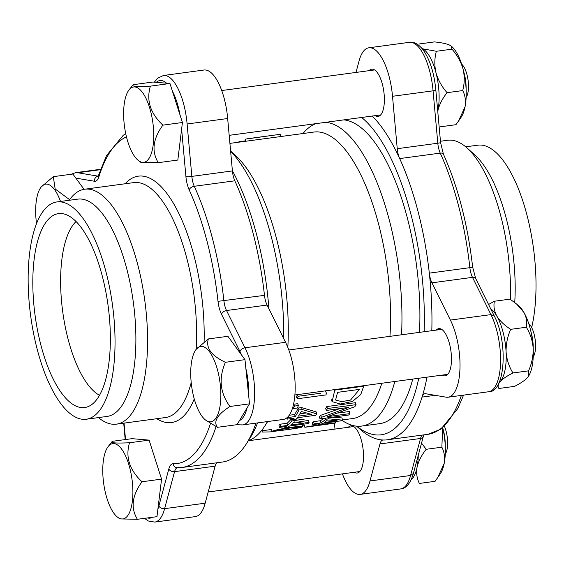 <?xml version="1.0" encoding="UTF-8"?>
<svg xmlns="http://www.w3.org/2000/svg" width="564" height="564" viewBox="0 0 564 564"><rect width="100%" height="100%" fill="white"/><g stroke="black" fill="none" stroke-linecap="round" stroke-linejoin="round"><path stroke-width="0.85" d="M287.83 347.382A144.553 54.412 -97.7 0 0 276.543 238.783A144.553 54.412 -97.7 0 0 235.258 155.241L230.606 151.046M389.95 336.348A144.553 54.412 -97.7 0 0 378.825 224.994A144.553 54.412 -97.7 0 0 313.965 132.047L280.78 136.523M342.411 419.933L352.599 418.558A144.553 54.412 -97.7 0 0 381.849 383.245M280.238 424.199A144.553 54.412 82.3 0 1 278.961 425.228L279.434 427.406A146.823 55.265 -97.7 0 0 280.731 426.356L280.238 424.199L287.062 423.275A144.553 54.412 -97.7 0 0 291.412 418.833L291.976 420.92L295.191 420.49L294.958 419.616M292.462 418.692L291.412 418.833M284.644 426.701L284.813 427.519L288.028 427.089A146.823 55.265 -97.7 0 0 289.48 426.046L308.022 423.55A146.823 55.265 -97.7 0 0 309.093 422.69L308.6 420.532L296.558 418.77M292.815 407.145L293.336 408.562L297.327 408.019A146.823 55.265 -97.7 0 0 298.441 405.537L297.736 403.69L293.745 404.233A144.553 54.412 82.3 0 1 293.336 405.149M297.313 394.645A144.553 54.412 82.3 0 1 296.509 397.049L297.263 398.783A146.823 55.265 -97.7 0 0 298.088 396.288L297.348 394.645M313.64 421.646A144.553 54.412 82.3 0 1 312.322 422.436L312.745 424.643A146.823 55.265 -97.7 0 0 314.085 423.839L313.64 421.646L320.493 420.723A144.553 54.412 -97.7 0 0 323.637 418.389M317.976 423.938L318.075 424.495L321.29 424.057A146.823 55.265 -97.7 0 0 322.805 423.289L341.347 420.786A146.823 55.265 -97.7 0 0 342.454 420.138L342.017 417.938L332.393 417.205M320.817 415.273A144.553 54.412 82.3 0 1 319.478 416.754L320.014 418.876A146.823 55.265 -97.7 0 0 321.374 417.367L320.817 415.273L339.838 408.625M326.789 406.566A144.553 54.412 82.3 0 1 325.696 408.456L326.323 410.444A146.823 55.265 -97.7 0 0 327.444 408.526L326.789 406.566L355.398 402.71L356.046 404.67L327.444 408.526M320.014 418.876L348.623 415.019A146.823 55.265 -97.7 0 0 349.884 413.616L349.335 411.523L337.963 413.052M292.385 418.425L292.801 419.912L296.015 419.475A146.823 55.265 -97.7 0 0 297.298 417.762L315.84 415.266A146.823 55.265 -97.7 0 0 316.785 413.913L316.171 411.882L301.585 407.589L298.37 408.026A144.553 54.412 -97.7 0 1 294.605 414.526L289.198 415.259M276.649 134.789L280.498 134.295L280.787 136.544L229.915 143.383M419.496 332.365A153.225 57.676 -97.7 0 0 407.469 218.479A153.225 57.676 -97.7 0 0 343.871 119.878M342.073 420.37A153.225 57.676 -97.7 0 0 361.721 426.081L379.671 423.663A153.225 57.676 -97.7 0 0 412.77 379.079M401.547 334.783A153.225 57.676 -97.7 0 0 389.52 220.898A153.225 57.676 -97.7 0 0 325.921 122.296M315.777 123.664A153.225 57.676 -97.7 0 0 302.974 133.534M361.721 426.081A153.225 57.676 -97.7 0 0 394.821 381.497M283.72 338.626A153.225 57.676 -97.7 0 0 271.312 236.838A153.225 57.676 -97.7 0 0 230.627 151.251M248.287 440.815A153.225 57.676 -97.7 0 0 264.967 425.792A153.225 57.676 -97.7 0 0 267.442 421.576M334.889 389.583L332.111 401.631L340.191 404.014L352.415 401.462L360.77 394.511L363.717 386.206L335.108 390.062M363.491 385.72L363.717 386.206M359.487 389.393L337.575 392.347L335.587 400.024L341.692 401.646L350.526 400.073L359.487 389.393M288.126 416.613L288.387 417.473A146.823 55.265 -97.7 0 1 287.252 419.123L286.872 417.811M292.801 419.912A146.823 55.265 -97.7 0 0 294.084 418.199L287.252 419.123M301.585 407.589L302.255 409.506L299.04 409.943L298.37 408.026M316.785 413.913L302.255 409.506M294.605 414.526L295.219 416.549A146.823 55.265 -97.7 0 0 299.04 409.943M311.384 414.371L301.239 411.445A146.823 55.265 -97.7 0 1 298.434 416.119L311.384 414.371M306.252 412.961L299.879 413.814M295.219 416.549L288.387 417.473M349.884 413.616L327.402 416.648L354.855 406.714A146.823 55.265 -97.7 0 0 356.046 404.67M321.374 417.367L348.806 407.412L326.323 410.444M318.075 424.495A146.823 55.265 -97.7 0 0 319.591 423.719L312.745 424.643M328.495 417.734L328.763 418.833L325.548 419.271L325.28 418.164M342.454 420.138L328.763 418.833M320.493 420.723L320.937 422.915A146.823 55.265 -97.7 0 0 325.548 419.271M337.082 420.744L327.515 419.969A146.823 55.265 -97.7 0 1 324.152 422.485L337.082 420.744M320.937 422.915L314.085 423.839M325.717 391.62L326.478 393.327A146.823 55.265 -97.7 0 1 325.943 394.92L297.263 398.783M320.437 393.277L298.088 396.288M293.745 404.233L294.45 406.08L298.441 405.537M293.336 408.562A146.823 55.265 -97.7 0 0 294.45 406.08M284.813 427.519A146.823 55.265 -97.7 0 0 286.265 426.483L279.434 427.406M309.093 422.69L295.191 420.49M287.062 423.275L287.555 425.439A146.823 55.265 -97.7 0 0 291.976 420.92M303.721 423.254L293.999 421.865A146.823 55.265 -97.7 0 1 290.77 425.002L303.721 423.254M295.571 422.133L293.491 422.408M287.555 425.439L280.731 426.356M281.02 430.367L270.452 431.89L262.267 432.059L262.14 430.755M317.765 425.503L308.092 426.849C311.42 426.109 329.891 423.451 332.203 423.515L317.765 425.503M304.461 425.044L304.835 427.286C308.043 426.426 333.599 422.394 335.502 423L329.947 423.902M284.721 429.874L275.006 430.931C278.228 429.451 296.657 426.856 299.075 427.336C296.319 428.238 291.532 429.077 284.721 429.874M283.255 430.184L271.735 431.495C273.314 429.831 300.358 425.326 302.36 426.708C302.6 427.695 290.227 429.232 283.255 430.184M239.235 142.128L239.15 141.684A146.823 55.265 -97.7 0 0 238.205 142.262M245.622 140.81L239.15 141.684M276.663 134.789L245.375 139.139L245.707 141.381M280.498 134.295L247.074 138.779M424.135 331.738A164.462 61.906 -97.7 0 0 411.008 214.567A164.462 61.906 -97.7 0 0 361.658 117.481M356.786 426.187A164.462 61.906 -97.7 0 0 418.763 378.268M431.805 330.701A170.243 64.077 -97.7 0 0 429.31 273.138A170.243 64.077 -97.7 0 0 399.686 158.583A13.621 5.125 -97.7 0 1 397.239 148.699L392.509 96.289L433.067 90.825C435.493 90.459 436.296 90.169 435.478 89.937M392.509 96.289A45.395 17.089 -97.7 0 0 368.87 47.792A45.395 17.089 -97.7 0 0 359 61.229L355.983 72.432M342.44 473.88A45.395 17.089 -97.7 0 0 360.135 494.395A45.395 17.089 -97.7 0 0 370.005 480.965L410.564 475.494L413.363 473.471C410.035 485.541 404.148 488.833 400.701 488.925A45.395 17.089 82.3 0 0 410.564 475.494L420.532 438.475A13.621 5.125 82.3 0 1 422.344 435.077M370.005 480.965L379.967 443.939L420.532 438.475A4.54 3.13 -164.9 0 0 423.331 436.458L413.363 473.492M334.452 423.282L334.981 429.077M356.652 426.172L359.487 428.739A170.243 64.077 -97.7 0 0 383.224 440.012A170.243 64.077 -97.7 0 0 387.249 439.807A170.243 64.077 -97.7 0 0 422.055 397.105A13.621 5.125 -97.7 0 1 424.84 393.693A13.621 5.125 -97.7 0 1 425.446 393.7L445.877 397.141A45.395 17.089 -97.7 0 0 448.098 397.218A45.395 17.089 -97.7 0 0 459.977 368.214A45.395 17.089 -97.7 0 0 450.382 320.077L490.941 314.613L494.156 315.784C508.256 341.819 505.337 392.748 488.657 391.747A45.395 17.089 82.3 0 0 500.536 362.744A45.395 17.089 82.3 0 0 490.941 314.613L472.491 277.361A13.621 5.125 82.3 0 1 469.868 267.667L472.653 267.11C467.718 224.31 457.982 186.677 443.438 154.226L440.569 142.523A4.54 0.486 -5.2 0 1 437.805 143.228L433.067 90.825A45.395 17.089 82.3 0 0 409.429 42.321L368.87 47.792M450.382 320.077L431.932 282.825L472.491 277.361A4.54 2.813 -26.4 0 1 475.706 278.517L494.163 315.784M375.257 115.641A23.836 8.975 -97.7 0 0 378.12 116.403A23.836 8.975 -97.7 0 0 382.441 84.487A23.836 8.975 -97.7 0 0 371.746 69.16A23.836 8.975 -97.7 0 0 369.187 70.655M354.396 472.265A23.836 8.975 -97.7 0 0 357.259 473.027A23.836 8.975 -97.7 0 0 361.58 441.111A23.836 8.975 -97.7 0 0 350.886 425.785A23.836 8.975 -97.7 0 0 348.326 427.279M442.352 375.088A23.836 8.975 -97.7 0 0 445.215 375.85A23.836 8.975 -97.7 0 0 449.543 343.934A23.836 8.975 -97.7 0 0 438.848 328.608A23.836 8.975 -97.7 0 0 436.289 330.102M372.247 116.05A170.243 64.077 -97.7 0 1 399.686 158.583L440.244 153.112A170.243 64.077 82.3 0 1 469.868 267.667L429.31 273.138A13.621 5.125 -97.7 0 0 431.932 282.825M383.224 440.012A13.621 5.125 -97.7 0 0 382.9 440.033A13.621 5.125 -97.7 0 0 379.967 443.939M510.42 299.399A118.532 44.619 -97.7 0 0 500.91 216.477A118.532 44.619 -97.7 0 0 467.055 147.98A118.532 44.619 -97.7 0 0 447.724 140.267L440.456 141.247M514.742 302.523A109.635 41.271 -97.7 0 0 506.275 218.479A109.635 41.271 -97.7 0 0 474.966 155.114L467.055 147.98M531.662 327.564A109.635 41.271 -97.7 0 0 527.114 215.667A109.635 41.271 -97.7 0 0 477.927 145.174L465.723 146.816M435.168 395.336L422.055 397.105A170.243 64.077 -97.7 0 0 427.011 377.161M232.382 170.716A164.462 61.906 82.3 0 1 268.915 308.727M257.572 422.908A164.462 61.906 82.3 0 1 249.979 438.172L246.249 444.002A170.243 64.077 82.3 0 1 222.413 462.036L181.855 467.507A170.243 64.077 -97.7 0 0 216.068 426.638M216.943 462.776A13.621 5.125 82.3 0 0 215.131 466.167L205.162 503.187L164.603 508.657C161.981 508.806 160.063 507.938 158.851 506.042A40.855 15.376 -97.7 0 1 157.878 509.207M205.162 503.187A45.395 17.089 82.3 0 1 195.299 516.624L154.74 522.095A45.395 17.089 -97.7 0 0 164.603 508.657L174.572 471.638A4.54 3.13 -164.9 0 1 168.819 469.001L158.851 506.042M100.448 169.679L77.733 172.746A45.395 17.089 -97.7 0 0 75.505 172.669L71.198 174.255M163.468 75.491L204.027 70.021A45.395 17.089 82.3 0 1 227.666 118.518L187.107 123.988A45.395 17.089 -97.7 0 0 163.468 75.491L157.596 78.241L154.346 82.161M227.666 118.518L232.403 170.927L191.845 176.391A13.621 5.125 -97.7 0 0 194.284 186.282A4.54 2.637 155.5 0 0 189.18 189.842A165.703 62.371 -97.7 0 1 218.014 301.338A18.161 6.838 -97.7 0 0 221.511 314.261L239.968 351.534C240.729 349.56 242.4 348.305 244.98 347.776L285.546 342.306A45.395 17.089 82.3 0 1 295.134 390.436A45.395 17.089 82.3 0 1 283.262 419.447L242.696 424.918A45.395 17.089 -97.7 0 0 254.576 395.907A45.395 17.089 -97.7 0 0 244.98 347.776L226.531 310.524A4.54 2.813 153.6 0 0 221.511 314.261M232.403 170.927A13.621 5.125 82.3 0 0 234.843 180.811A170.243 64.077 82.3 0 1 264.474 295.367A13.621 5.125 82.3 0 0 267.089 305.053L285.546 342.306M255.978 423.127A170.243 64.077 82.3 0 1 246.249 444.002M99.504 395.286A90.797 34.178 82.3 0 1 62.731 311.786A90.797 34.178 82.3 0 1 76.077 221.525M95.105 401.505A97.833 36.822 82.3 0 1 88.421 406.496A97.833 36.822 82.3 0 1 35.095 315.509A97.833 36.822 82.3 0 1 62.421 213.657A97.833 36.822 82.3 0 1 106.575 295.896A97.833 36.822 82.3 0 1 95.105 401.505M69.146 200.291A118.532 44.619 82.3 0 1 84.762 189.208A118.532 44.619 82.3 0 1 141.867 282.79A118.532 44.619 82.3 0 1 129.085 416.824A118.532 44.619 82.3 0 1 116.438 424.149A118.532 44.619 82.3 0 1 98.446 417.6M56.943 201.94L77.783 199.127A109.635 41.271 82.3 0 1 130.601 285.68A109.635 41.271 82.3 0 1 118.778 409.661A109.635 41.271 82.3 0 1 107.082 416.429L86.243 419.242A109.635 41.271 82.3 0 1 30.696 316.108A109.635 41.271 82.3 0 1 56.943 201.94A109.635 41.271 82.3 0 1 109.761 288.493A109.635 41.271 82.3 0 1 97.939 412.467A109.635 41.271 82.3 0 1 86.243 419.242M239.312 424.812L242.696 424.918M208.356 338.936L227.919 336.299L244.966 359.656L225.403 362.299C211.331 355.68 205.648 347.896 208.356 338.936L196.152 349.349A38.021 14.312 -97.7 0 0 191.605 385.995A38.021 14.312 -97.7 0 0 205.691 420.131A38.021 14.312 -97.7 0 0 209.66 421.794A38.021 14.312 -97.7 0 0 220.348 385.339A38.021 14.312 -97.7 0 0 201.919 346.374A38.021 14.312 -97.7 0 0 196.152 349.349M205.691 420.131L217.436 427.315L237.007 424.678L249.514 403.845L244.966 359.656M217.436 427.315C213.171 421.541 217.337 414.596 229.943 406.489L249.514 403.845M229.943 406.489C220.016 392.967 218.508 378.232 225.403 362.299M533.213 348.869A22.701 8.545 -97.7 0 0 530.851 331.315M533.227 356.885L533.375 356.652A18.161 6.838 -97.7 0 0 535.18 339.669A18.161 6.838 -97.7 0 0 528.94 323.764L528.736 323.581M510.688 329.341C504.597 325.47 499.972 321.043 496.813 316.066A38.585 14.523 82.3 0 0 490.722 308.832A38.585 14.523 82.3 0 1 505.379 344.132A38.585 14.523 82.3 0 1 500.205 381.497A38.585 14.523 82.3 0 1 499.168 382.484A38.585 14.523 82.3 0 0 500.205 381.49C502.919 378.726 507.163 375.885 512.944 372.959L528.595 370.844L528.256 376.625L527.298 377.838C524.583 380.601 520.339 383.442 514.558 386.368L498.907 388.476C497.519 386.551 497.956 384.225 500.205 381.49A38.585 14.523 82.3 0 0 506.091 351.922C505.936 344.216 507.466 336.687 510.688 329.341L526.332 327.233C530.245 333.514 532.529 340.522 533.184 348.27C533.34 355.976 531.81 363.498 528.595 370.844M512.944 372.959C509.031 366.678 506.747 359.663 506.091 351.922A38.585 14.523 82.3 0 0 496.813 316.066C494.191 311.095 493.387 306.153 494.388 301.246L510.039 299.139L516.687 304.123L523.907 312.414C526.529 317.391 527.34 322.326 526.332 327.233M494.388 301.246L488.572 304.489M517.061 304.447L518.873 305.998A38.585 14.523 82.3 0 1 523.907 312.414A38.585 14.523 82.3 0 1 533.184 348.27A38.585 14.523 82.3 0 1 528.369 376.456A38.585 14.523 82.3 0 1 528.158 376.759M418.841 44.02L434.491 41.905C440.766 42.554 445.595 43.506 448.965 44.767L451.137 46.022L451.997 49.167C457.228 55.103 460.915 61.744 463.079 69.097C464.715 76.408 464.595 83.571 462.713 90.564C465.222 95.379 465.998 100.815 465.032 106.864L458.574 120.999L455.916 124.707L440.265 126.822M437.939 110.523A38.585 14.523 82.3 0 1 437.756 111.397A38.585 14.523 82.3 0 0 435.986 72.756A38.585 14.523 82.3 0 0 422.013 48.476A38.585 14.523 82.3 0 1 435.986 72.749A38.585 14.523 82.3 0 1 437.939 110.523C439.384 104.481 442.423 98.531 447.062 92.679C441.838 86.736 438.143 80.095 435.986 72.749C434.343 65.431 434.463 58.275 436.353 51.275L451.997 49.167M436.353 51.275L423.303 48.934M447.062 92.679L462.713 90.564M451.144 46.015L451.778 46.551A38.585 14.523 82.3 0 1 463.079 69.097A38.585 14.523 82.3 0 1 465.032 106.864A38.585 14.523 82.3 0 1 461.274 117.009L458.581 121.006M150.398 86.144C136.319 86.793 130.637 86.299 133.337 84.678L152.9 82.041L169.961 83.5L182.426 122.501L162.862 125.145C150.313 113.343 146.154 100.343 150.398 86.144L169.961 83.5M140.746 162.27L158.258 162.679L177.829 160.042L182.426 122.501M158.258 162.679C151.371 151.363 152.907 138.85 162.862 125.145M132.808 85.122L133.337 84.678M466.118 89.422A22.701 8.545 -97.7 0 0 463.749 71.875M466.125 97.445L466.273 97.212A18.161 6.838 -97.7 0 0 468.078 80.222A18.161 6.838 -97.7 0 0 461.838 64.324L461.634 64.141M124.129 123.375A38.021 14.312 -97.7 0 0 138.596 160.684A38.021 14.312 -97.7 0 0 153.246 125.885A38.021 14.312 -97.7 0 0 129.05 89.902A38.021 14.312 -97.7 0 0 124.129 123.375M69.591 199.663L55.173 189.003L53.298 176.666L72.862 174.029L84.029 189.328M53.298 176.666L41.094 187.079A38.021 14.312 -97.7 0 0 36.54 223.682M60.524 201.454A38.021 14.312 -97.7 0 0 46.854 184.104A38.021 14.312 -97.7 0 0 41.094 187.079M442.698 427.843L441.845 447.189L426.201 449.296C421.562 455.155 418.516 461.105 417.078 467.14A38.585 14.523 82.3 0 1 411.205 479.661A38.585 14.523 82.3 0 0 418.248 455.345A38.585 14.523 82.3 0 1 417.078 467.14C416.119 473.196 416.895 478.632 419.404 483.44L435.048 481.332L437.713 477.623L444.171 463.488A38.585 14.523 82.3 0 1 440.413 473.633L437.713 477.623M441.845 447.189C444.361 452.004 445.137 457.432 444.171 463.488A38.585 14.523 82.3 0 0 442.733 427.815M426.201 449.296L421.534 443.121M117.735 517.308A38.021 14.312 -97.7 0 0 132.385 482.523A38.021 14.312 -97.7 0 0 108.189 446.526A38.021 14.312 -97.7 0 0 103.268 480.013A38.021 14.312 -97.7 0 0 117.735 517.308L119.878 518.894L137.397 519.303C130.51 507.988 132.039 495.474 141.994 481.762L161.565 479.125L149.1 440.124L132.039 438.665L112.469 441.302C109.768 442.923 115.458 443.41 129.53 442.761L149.1 440.124M137.397 519.303L156.968 516.666L161.565 479.125M141.994 481.762C129.445 469.96 125.293 456.96 129.53 442.761M111.947 441.746L112.469 441.302M445.257 446.046A22.701 8.545 -97.7 0 0 444.968 439.074A22.701 8.545 -97.7 0 0 442.888 428.492M445.264 454.062L445.412 453.83A18.161 6.838 -97.7 0 0 447.393 438.362A18.161 6.838 -97.7 0 0 444.467 426.384M397.239 148.699L437.805 143.228A13.621 5.125 82.3 0 0 440.244 153.112A4.54 2.637 -24.5 0 1 443.438 154.226M461.373 395.427A170.243 64.077 82.3 0 1 427.808 434.336L387.249 439.807M215.131 466.167L174.572 471.638A13.621 5.125 -97.7 0 1 177.371 467.746M77.733 172.746L98.164 176.179A13.621 5.125 -97.7 0 0 98.171 176.187A4.54 4.181 -80.4 0 0 94.4 181.241A18.161 6.838 -97.7 0 0 98.912 176.701A4.54 3.278 -162.6 0 1 98.749 174.784L97.932 176.532M187.107 123.988L191.845 176.391A4.54 0.486 -5.2 0 1 185.923 176.659A18.161 6.838 -97.7 0 0 189.18 189.842M267.089 305.053L226.531 310.524A13.621 5.125 -97.7 0 1 223.915 300.831A170.243 64.077 -97.7 0 0 194.284 186.282L234.843 180.811M264.474 295.367L218.014 301.338M125.525 439.539L124.045 423.12M147.423 517.949A40.855 15.376 -97.7 0 0 152.365 517.287M181.855 467.507L177.181 467.739A4.54 4.195 -88.2 0 1 173.155 463.77A18.161 6.838 -97.7 0 0 168.819 469.001M173.155 463.77A165.703 62.371 -97.7 0 0 210.478 423.508M239.488 420.54A40.855 15.376 -97.7 0 0 247.025 407.983M248.611 395.075A40.855 15.376 -97.7 0 0 245.869 368.433M241.582 355.017A40.855 15.376 -97.7 0 0 239.968 351.534M181.622 129.078L185.923 176.659M179.951 114.76A40.855 15.376 -97.7 0 0 172.443 91.248M166.577 83.211A40.855 15.376 -97.7 0 0 156.291 82.33M126.47 136.904A165.703 62.371 -97.7 0 0 98.912 176.701M75.851 178.118L94.4 181.241M194.249 398.959A124.313 46.791 82.3 0 1 184.809 414.871A124.313 46.791 82.3 0 1 156.799 418.707M125.116 183.765A124.313 46.791 82.3 0 1 178.104 211.909A124.313 46.791 82.3 0 1 204.112 341.869M191.203 382.554A118.532 44.619 82.3 0 1 178.111 410.218A118.532 44.619 82.3 0 1 165.463 417.536L116.438 424.149M84.762 189.208L133.788 182.602A118.532 44.619 82.3 0 1 196.138 349.356M304.532 425.037L302.135 425.362M271.411 429.507L261.308 430.868M267.681 421.548L264.967 425.792M331.378 399.756L332.09 401.639M335.509 423L335.298 421.604M308.191 426.835L304.835 427.286M271.721 431.495L271.369 429.253M302.374 426.701L301.98 424.488M360.135 494.395L400.701 488.925M448.098 397.218L488.657 391.747M423.895 434.865L423.331 436.458M463.573 395.131L457.693 408.738L440.851 429.19L427.808 434.336M475.706 278.517L472.653 267.11M409.429 42.321C413.722 41.56 418.157 43.9 422.718 49.343C429.789 59.15 434.16 72.742 435.838 90.106L440.569 142.523M100.589 169.285L75.505 172.669M125.737 133.71L123.262 135.261L106.518 155.586L98.749 174.784M237.141 424.452L239.263 424.812M144.476 518.351L148.367 521.002L154.74 522.095M123.706 423.169L125.194 439.582M441.711 329.369L288.824 349.983M447.774 374.355L294.894 394.976M374.609 69.922L221.73 90.536M380.679 114.915L229.188 135.339M138.596 160.684L140.746 162.277M129.05 89.902L132.759 85.192M353.748 426.546L248.505 440.738M359.818 471.532L208.179 491.984M108.189 446.526L111.891 441.816"/></g></svg>
